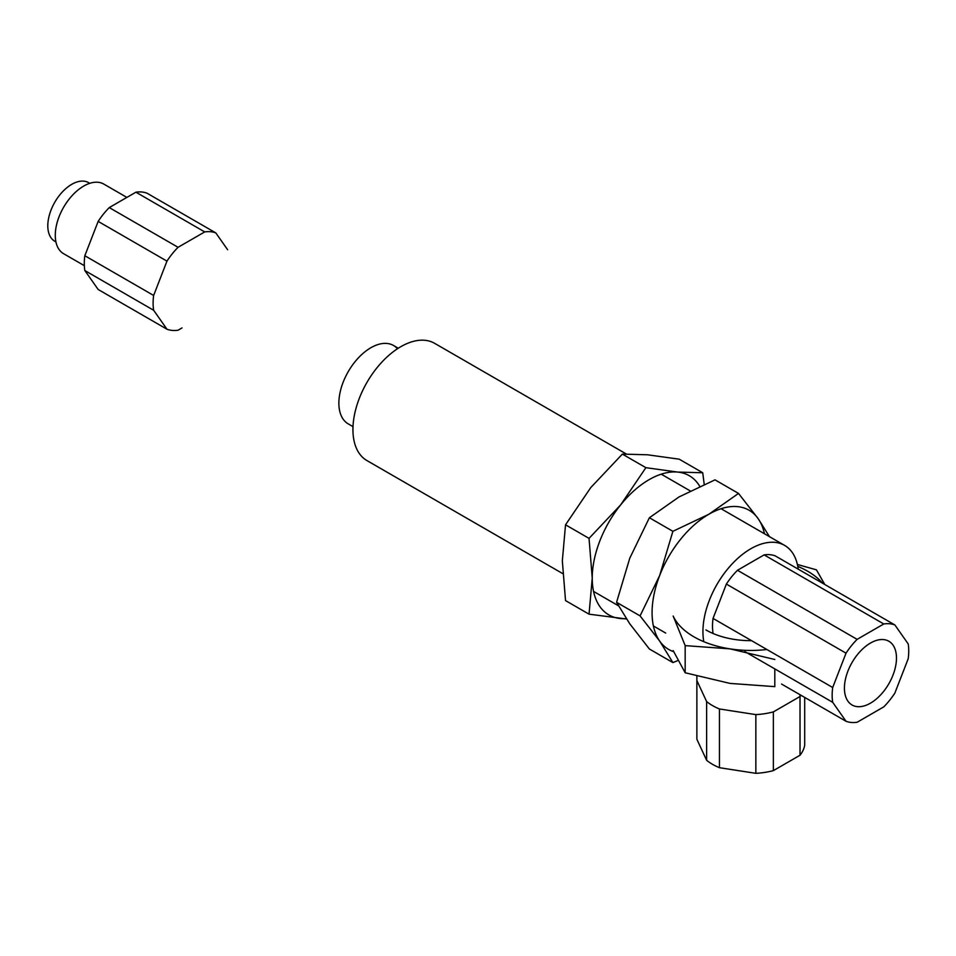 <?xml version="1.0" encoding="UTF-8"?>
<svg xmlns="http://www.w3.org/2000/svg" width="956" height="956" viewBox="0 0 956 956"><rect width="100%" height="100%" fill="white"/><g stroke="black" fill="none" stroke-linecap="round" stroke-linejoin="round"><path stroke-width="1.43" d="M626.216 618.604A80.376 46.414 -60 0 1 620.659 618.556A80.376 46.414 -60 0 1 592.242 578.129A80.376 46.414 -60 0 1 620.659 504.876L589.039 538.383L592.242 578.129L589.039 614.17L565.534 600.595L562.331 560.849L565.534 524.808L590.748 487.608L622.368 454.1L647.582 454.793L679.202 459.179L702.72 472.754L677.505 472.061A80.376 46.414 -60 0 1 699.756 486.341M645.886 467.675L620.659 504.876A80.376 46.414 -60 0 1 677.505 472.061L645.886 467.675L622.368 454.1M589.039 538.383L565.534 524.808M704.213 484.357L702.72 472.754M589.039 614.17L626.479 618.998M673.669 651.693A80.376 46.414 -60 0 1 659.688 641.082A80.376 46.414 -60 0 1 659.688 575.452L640.078 615.891L659.688 641.082L672.893 662.58L649.387 649.005L629.777 623.814L616.572 602.316L629.777 558.185L649.387 517.746L678.999 496.953L715.016 479.852L738.522 493.427L708.91 514.22A80.376 46.414 -60 0 1 758.132 518.618A80.376 46.414 -60 0 1 764.43 533.747M672.893 531.321L659.688 575.452A80.376 46.414 -60 0 1 708.91 514.22L672.893 531.321L649.387 517.746M640.078 615.891L616.572 602.316M769.484 536.663L758.132 518.618L738.522 493.427M672.893 662.58L678.043 660.488M434.633 343.335A67.685 39.077 120 0 0 366.949 382.424A67.685 39.077 120 0 0 366.949 460.577A67.685 39.077 120 0 1 366.949 382.424A67.685 39.077 120 0 1 434.633 343.335L626.288 453.992L434.633 343.335M798.212 569.155A67.685 39.077 120 0 0 784.637 545.41A67.685 39.077 120 0 0 728.329 568.199A67.685 39.077 120 0 0 703.807 641.679A67.685 39.077 120 0 1 728.329 568.199A67.685 39.077 120 0 1 784.637 545.41L721.075 508.723L784.637 545.41A67.685 39.077 120 0 1 798.212 569.155M844.423 688.141A36.806 21.247 120 0 0 852.047 704.99A36.806 21.247 120 0 0 888.853 683.743A36.806 21.247 120 0 0 888.853 641.237A36.806 21.247 120 0 0 860.496 651.108A36.806 21.247 120 0 0 844.423 688.141M883.774 706.878L857.126 722.258A54.145 31.261 -60 0 1 846.024 721.266L832.7 702.313A54.145 31.261 -60 0 1 832.7 687.507L846.024 653.163A54.145 31.261 -60 0 1 857.126 639.361L883.774 623.969A54.145 31.261 -60 0 1 894.876 624.961L908.2 643.926A54.145 31.261 -60 0 1 908.2 658.72L894.876 693.064A54.145 31.261 -60 0 1 883.774 706.878M894.876 624.961L775.22 555.878A54.145 31.261 120 0 0 764.119 554.886L883.774 623.969M832.7 687.507L713.045 618.424A54.145 31.261 120 0 0 713.045 633.231M713.045 618.424L726.369 584.08L846.024 653.163M857.126 639.361L737.47 570.278A54.145 31.261 120 0 0 726.369 584.08M737.47 570.278L764.119 554.886M744.843 651.598L832.7 702.313M846.024 721.266L781.554 684.054M84.343 265.672L63.598 253.699A40.188 23.207 -60 0 1 55.281 235.296A40.188 23.207 -60 0 1 72.823 194.857A40.188 23.207 -60 0 1 103.798 184.078L126.873 197.414M227.624 249.719L215.817 232.917L147.009 193.184A54.145 31.261 120 0 0 135.907 192.192L204.715 231.926L178.067 247.305L109.259 207.583A54.145 31.261 120 0 0 98.157 221.398L84.833 255.73A54.145 31.261 120 0 0 84.833 270.536L98.157 289.489L166.965 329.223L153.641 310.258A54.145 31.261 -60 0 1 153.641 295.464L84.833 255.73M135.907 192.192L109.259 207.583M204.715 231.926A54.145 31.261 -60 0 1 215.817 232.917M98.157 221.398L166.965 261.119A54.145 31.261 -60 0 1 178.067 247.305M166.965 261.119L153.641 295.464M182.022 327.92L178.067 330.214A54.145 31.261 -60 0 1 166.965 329.223M84.833 270.536L153.641 310.258M774.814 668.889L774.814 686.635L729.99 683.397L685.165 672.773L673.155 650.582M822.698 583.291A80.376 46.402 0 0 0 797.782 566.382M824.765 584.486L816.424 569.836L797.388 564.482M685.165 672.773L685.165 645.623L729.99 648.861L774.814 659.485M766.867 649.506A80.376 46.402 0 0 1 729.99 648.861A80.376 46.402 0 0 1 673.155 616.046L685.165 645.623M705.922 629.944A63.455 36.639 0 0 0 751.559 640.663M397.457 348.749A45.267 26.135 120 0 0 393.514 345.486A45.267 26.135 120 0 0 348.247 371.621A45.267 26.135 120 0 0 348.247 423.89L352.991 426.639M89.78 183.325L88.657 182.668A33.842 19.538 120 0 0 54.815 202.206A33.842 19.538 120 0 0 54.815 241.294L55.938 241.94M706.627 701.573L706.627 760.295L696.876 739.275L696.876 676.203L696.876 680.553L706.627 701.573A54.145 31.261 0 0 0 719.45 708.97L755.849 714.61A54.145 31.261 0 0 0 773.368 711.897L800.017 696.518L800.017 694.701L800.017 755.24A54.145 31.261 0 0 0 804.701 745.13L804.701 697.414M755.849 714.61L755.849 773.332A54.145 31.261 0 0 0 773.368 770.62L773.368 711.897M773.368 770.62L800.017 755.24M706.627 760.295A54.145 31.261 0 0 0 719.45 767.692L719.45 708.97M719.45 767.692L755.849 773.332M800.017 696.518A54.145 31.261 0 0 0 800.961 695.251M690.22 490.906L661.253 474.176L690.22 490.906M665.711 633.075L653.39 625.965L665.711 633.075M618.424 605.769L593.568 591.417L618.424 605.769M562.702 573.6L366.949 460.577L562.702 573.6M398.258 348.235L393.514 345.486"/></g></svg>
